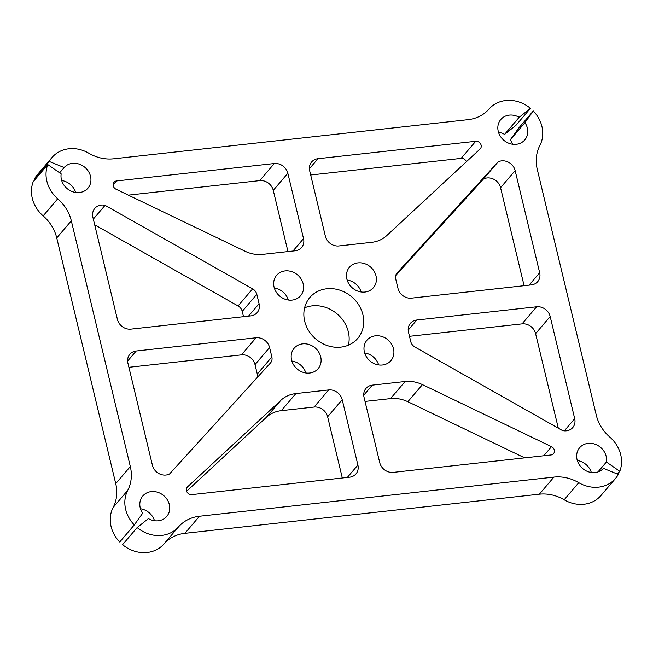 <?xml version="1.0" encoding="UTF-8"?>
<svg xmlns="http://www.w3.org/2000/svg" width="653" height="653" viewBox="0 0 653 653"><rect width="100%" height="100%" fill="white"/><g stroke="black" fill="none" stroke-linecap="round" stroke-linejoin="round"><path stroke-width="0.98" d="M340.793 347.135A31.491 27.704 40.5 0 0 357.746 338.385A31.491 27.704 40.5 0 0 358.815 305.041A31.491 27.704 40.5 0 0 326.786 288.773A31.491 27.704 40.5 0 0 309.832 297.523A31.491 27.704 40.5 0 0 308.763 330.859A31.491 27.704 40.5 0 0 340.793 347.135M348.4 345.176A31.491 27.704 40.5 0 0 312.207 305.865A31.491 27.704 40.5 0 0 304.6 307.824M617.428 474.07L619.787 471.303A31.491 27.704 40.5 0 0 609.853 437.126A39.36 34.625 -139.5 0 1 596.262 415.088L537.264 169.364A39.36 34.625 -139.5 0 1 539.851 145.546A31.491 27.704 -139.5 0 0 533.289 110.994L524.93 122.658A15.745 13.852 -139.5 0 1 524.775 139.922A15.745 13.852 -139.5 0 1 503.814 140.248A15.745 13.852 -139.5 0 1 500.818 119.491A15.745 13.852 -139.5 0 1 519.159 117.311L530.432 108.341A31.491 27.704 -139.5 0 0 489.048 109.035A39.36 34.625 -139.5 0 1 468.111 119.662L113.655 158.801A39.36 34.625 -139.5 0 1 88.824 153.226A31.491 27.704 40.5 0 0 52.011 157.512A31.491 27.704 40.5 0 0 49.261 161.471L64.141 167.552A15.745 13.852 40.5 0 1 85.053 167.486A15.745 13.852 40.5 0 1 87.951 188.162A15.745 13.852 40.5 0 1 70.149 190.635A15.745 13.852 40.5 0 1 61.17 173.869L47.791 164.597A31.491 27.704 40.5 0 0 57.725 198.781A39.36 34.625 -139.5 0 1 71.316 220.812L130.314 466.544A39.36 34.625 -139.5 0 1 127.727 490.362L113.149 507.454A39.36 34.625 40.5 0 0 115.736 483.636L56.738 237.912A39.36 34.625 40.5 0 0 43.147 215.874L57.725 198.781M619.787 471.303L606.4 462.038A15.745 13.852 40.5 0 0 597.43 445.264A15.745 13.852 40.5 0 0 579.627 447.746A15.745 13.852 40.5 0 0 582.525 468.421A15.745 13.852 40.5 0 0 603.437 468.356L618.318 474.437A31.491 27.704 40.5 0 1 615.567 478.396A31.491 27.704 40.5 0 1 578.754 482.681A39.36 34.625 -139.5 0 0 553.924 477.098L199.467 516.245L184.889 533.338A39.36 34.625 40.5 0 0 163.952 543.965A31.491 27.704 -139.5 0 1 122.568 544.659L137.146 527.567L148.419 518.596A15.745 13.852 -139.5 0 0 166.76 516.417A15.745 13.852 -139.5 0 0 163.764 495.66A15.745 13.852 -139.5 0 0 142.795 495.986A15.745 13.852 -139.5 0 0 142.648 513.242L134.289 524.914A31.491 27.704 -139.5 0 1 127.727 490.362M137.146 527.567A31.491 27.704 -139.5 0 0 178.53 526.873A39.36 34.625 -139.5 0 1 199.467 516.245M136.199 351.004L256.041 337.772A11.811 10.391 -139.5 0 1 269.591 347.502L271.86 356.946A7.869 6.922 -139.5 0 1 270.571 362.856A7.869 6.922 -139.5 0 1 270.44 363.003L169.56 473.964A11.811 10.391 -139.5 0 1 152.435 465.303L127.906 363.15A11.811 10.391 -139.5 0 1 129.841 354.285A11.811 10.391 -139.5 0 1 136.199 351.004L127.613 361.076M191.868 494.615A4.726 4.155 -139.5 0 1 187.068 492.174A4.726 4.155 -139.5 0 1 187.223 487.171A4.726 4.155 -139.5 0 1 187.517 486.869L280.912 400.256A31.491 27.704 -139.5 0 1 295.891 393.571L328.655 389.947A11.811 10.391 -139.5 0 1 342.205 399.685L357.893 465.05A11.811 10.391 -139.5 0 1 355.958 473.923A11.811 10.391 -139.5 0 1 349.6 477.196L191.868 494.615M130.951 329.12L250.793 315.889A11.811 10.391 40.5 0 0 257.151 312.607A11.811 10.391 40.5 0 0 259.086 303.735L256.817 294.299A7.869 6.922 40.5 0 0 252.638 288.863L105.068 205.328A11.811 10.391 40.5 0 0 94.816 208.364A11.811 10.391 40.5 0 0 92.873 217.229L117.401 319.382A11.811 10.391 40.5 0 0 130.951 329.12M116.561 180.946A4.726 4.155 40.5 0 0 114.022 182.26A4.726 4.155 40.5 0 0 116.063 189.231L245.144 251.274A31.491 27.704 40.5 0 0 262.482 254.392L295.238 250.776A11.811 10.391 40.5 0 0 301.596 247.495A11.811 10.391 40.5 0 0 303.539 238.631L287.842 173.265A11.811 10.391 40.5 0 0 274.293 163.528L116.561 180.946L113.124 184.979M536.627 306.788L416.785 320.019A11.811 10.391 40.5 0 0 410.427 323.3A11.811 10.391 40.5 0 0 408.492 332.165L410.761 341.609A7.869 6.922 40.5 0 0 414.941 347.045L562.511 430.572A11.811 10.391 40.5 0 0 572.763 427.544A11.811 10.391 40.5 0 0 574.697 418.671L550.177 316.525A11.811 10.391 40.5 0 0 536.627 306.788L522.049 323.88L409.488 336.311M551.01 454.961A4.726 4.155 40.5 0 0 553.556 453.647A4.726 4.155 40.5 0 0 551.507 446.676L422.434 384.625A31.491 27.704 40.5 0 0 405.097 381.507L372.332 385.131A11.811 10.391 40.5 0 0 365.982 388.404A11.811 10.391 40.5 0 0 364.039 397.277L379.736 462.642A11.811 10.391 40.5 0 0 393.286 472.372L551.01 454.961M531.371 284.904L411.537 298.135A11.811 10.391 -139.5 0 1 397.987 288.397L395.718 278.962A7.869 6.922 -139.5 0 1 397.008 273.052A7.869 6.922 -139.5 0 1 397.138 272.905L498.019 161.936A11.811 10.391 -139.5 0 1 515.144 170.604L539.672 272.758A11.811 10.391 -139.5 0 1 537.729 281.623A11.811 10.391 -139.5 0 1 531.371 284.904M475.71 141.293A4.726 4.155 -139.5 0 1 480.51 143.733A4.726 4.155 -139.5 0 1 480.355 148.729A4.726 4.155 -139.5 0 1 480.053 149.039L386.666 235.651A31.491 27.704 -139.5 0 1 371.688 242.336L338.923 245.952A11.811 10.391 -139.5 0 1 325.374 236.223L309.685 170.857A11.811 10.391 -139.5 0 1 311.62 161.985A11.811 10.391 -139.5 0 1 317.978 158.703L475.71 141.293L461.132 158.385A4.726 4.155 -139.5 0 1 466.381 161.724M309.644 373.034A15.745 13.852 -139.5 0 1 293.63 364.896A15.745 13.852 -139.5 0 1 294.16 348.229A15.745 13.852 -139.5 0 1 302.641 343.853A15.745 13.852 -139.5 0 1 318.656 351.991A15.745 13.852 -139.5 0 1 318.125 368.659A15.745 13.852 -139.5 0 1 309.644 373.034M292.136 300.086A15.745 13.852 -139.5 0 1 276.113 291.956A15.745 13.852 -139.5 0 1 276.652 275.28A15.745 13.852 -139.5 0 1 285.124 270.913A15.745 13.852 -139.5 0 1 301.147 279.043A15.745 13.852 -139.5 0 1 300.609 295.719A15.745 13.852 -139.5 0 1 292.136 300.086M364.937 292.046A15.745 13.852 -139.5 0 1 348.922 283.916A15.745 13.852 -139.5 0 1 349.453 267.24A15.745 13.852 -139.5 0 1 357.934 262.873A15.745 13.852 -139.5 0 1 373.949 271.003A15.745 13.852 -139.5 0 1 373.418 287.679A15.745 13.852 -139.5 0 1 364.937 292.046M382.454 364.994A15.745 13.852 -139.5 0 1 366.431 356.865A15.745 13.852 -139.5 0 1 366.97 340.189A15.745 13.852 -139.5 0 1 375.442 335.813A15.745 13.852 -139.5 0 1 391.457 343.951A15.745 13.852 -139.5 0 1 390.927 360.619A15.745 13.852 -139.5 0 1 382.454 364.994M52.011 157.512L37.433 174.604A31.491 27.704 40.5 0 0 34.682 178.563L35.572 178.93M75.691 192.464A15.745 13.852 40.5 0 0 61.676 180.514M47.791 164.597L33.213 181.697A31.491 27.704 40.5 0 0 43.147 215.874M134.289 524.914L119.711 542.006A31.491 27.704 -139.5 0 1 113.149 507.454M140.485 508.769A15.745 13.852 -139.5 0 1 154.5 520.727M615.567 478.396L600.989 495.488A31.491 27.704 40.5 0 1 564.176 499.774A39.36 34.625 40.5 0 0 539.345 494.199L184.889 533.338M591.324 472.486A15.745 13.852 40.5 0 0 577.309 460.536M533.289 110.994L518.711 128.086L510.352 139.758A15.745 13.852 -139.5 0 1 512.515 144.231M498.5 132.273A15.745 13.852 -139.5 0 1 504.581 134.404L519.159 117.311M530.432 108.341L515.854 125.433L504.581 134.404M128.902 367.296L241.463 354.865A11.811 10.391 -139.5 0 1 255.013 364.603L257.282 374.038A7.869 6.922 -139.5 0 1 257.266 377.491M186.619 491.276L266.334 417.349A31.491 27.704 -139.5 0 1 281.312 410.664L314.077 407.048A11.811 10.391 -139.5 0 1 327.626 416.777L342.319 478.004M243.512 316.689L242.239 311.391A7.869 6.922 40.5 0 0 238.059 305.955L94.693 224.812M287.965 251.585L273.264 190.358A11.811 10.391 40.5 0 0 259.714 180.628L128.339 195.133M558.307 428.188L535.599 333.618A11.811 10.391 40.5 0 0 522.049 323.88M524.661 457.867L407.856 401.726A31.491 27.704 40.5 0 0 390.518 398.608L365.035 401.415M395.734 275.509L483.44 179.036A11.811 10.391 -139.5 0 1 500.565 187.697L524.098 285.704M310.681 174.996L461.132 158.385M291.842 361.019A15.745 13.852 -139.5 0 1 305.865 372.969M274.333 288.071A15.745 13.852 -139.5 0 1 288.348 300.021M347.135 280.031A15.745 13.852 -139.5 0 1 361.158 291.981M364.652 352.979A15.745 13.852 -139.5 0 1 378.667 364.929M93.322 219.098L105.068 205.328M483.44 179.036L498.019 161.936M597.96 471.931L606.4 462.038M34.682 178.563L49.261 161.471M59.652 172.816L64.141 167.552M510.352 139.758L524.93 122.658M241.463 354.865L256.041 337.772M255.013 364.603L269.591 347.502M257.282 374.038L271.86 356.946M186.97 487.513L187.517 486.869M266.334 417.349L280.912 400.256M281.312 410.664L295.891 393.571M314.077 407.048L328.655 389.947M327.626 416.777L342.205 399.685M347.323 477.449L357.893 465.05M238.059 305.955L252.638 288.863M242.239 311.391L256.817 294.299M248.507 316.134L259.086 303.735M259.714 180.628L274.293 163.528M273.264 190.358L287.842 173.265M292.96 251.03L303.539 238.631M408.198 330.1L416.785 320.019M535.599 333.618L550.177 316.525M564.314 430.858L574.697 418.671M543.761 455.761L551.507 446.676M363.745 395.204L372.332 385.131M390.518 398.608L405.097 381.507M407.856 401.726L422.434 384.625M529.093 285.157L539.672 272.758M500.565 187.697L515.144 170.604M309.383 168.784L317.978 158.703M564.176 499.774L578.754 482.681M539.345 494.199L553.924 477.098M178.53 526.873L163.952 543.965M130.314 466.544L115.736 483.636M56.738 237.912L71.316 220.812"/></g></svg>
